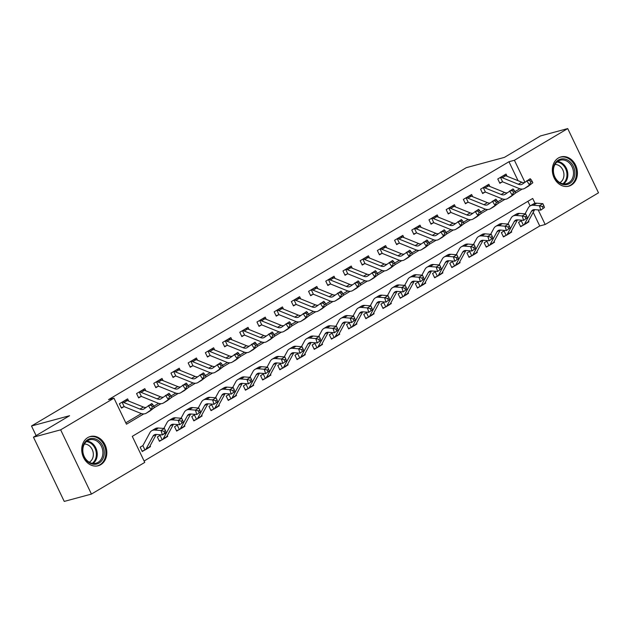 <?xml version="1.0" encoding="UTF-8"?>
<svg xmlns="http://www.w3.org/2000/svg" width="630" height="630" viewBox="0 0 630 630"><rect width="100%" height="100%" fill="white"/><g stroke="black" fill="none" stroke-linecap="round" stroke-linejoin="round"><path stroke-width="0.94" d="M87.79 437.582A15.144 12.332 -105.1 0 1 90.334 436.503A15.144 12.332 -105.1 0 1 105.667 446.3A15.144 12.332 -105.1 0 1 100.768 464.672A15.144 12.332 -105.1 0 1 98.225 465.743A15.144 12.332 -105.1 0 1 82.884 455.955A15.144 12.332 -105.1 0 1 87.79 437.582M558.393 157.988A15.144 12.332 -105.1 0 1 560.936 156.917A15.144 12.332 -105.1 0 1 576.269 166.714A15.144 12.332 -105.1 0 1 571.363 185.078A15.144 12.332 -105.1 0 1 568.827 186.157A15.144 12.332 -105.1 0 1 553.486 176.361A15.144 12.332 -105.1 0 1 558.393 157.988M535.02 203.301L532.704 198.458L132.276 436.354L144.758 462.396L91.437 494.077L64.236 501.417L33.461 437.181L69.576 415.713L31.5 425.99L466.326 167.659L504.402 157.382L540.524 135.922L567.724 128.583L598.5 192.819L545.178 224.5L538.185 209.908M144.097 461.026L539.737 225.973L545.178 224.5M539.737 225.973L533.208 212.341M530.129 205.916L527.916 201.301M521.624 220.177L521.388 220.61A1.945 1.102 59.3 0 1 521.262 220.784L518.569 222.374L520.648 226.713L522.9 225.382L520.459 226.304M528.515 220.996L528.909 221.807L527.53 222.626M504.425 230.399L504.189 230.832A1.945 1.102 59.3 0 1 504.063 230.997L501.37 232.596L503.449 236.935L505.693 235.604L503.26 236.526M511.316 231.21L511.71 232.029L510.331 232.848M487.226 240.613L486.99 241.046A1.945 1.102 59.3 0 1 486.864 241.219L484.171 242.81L486.25 247.157L488.494 245.818L486.053 246.747M494.117 241.432L494.511 242.251L493.133 243.062M470.019 250.834L469.791 251.268A1.945 1.102 59.3 0 1 469.665 251.441L466.972 253.032L469.051 257.371L471.295 256.04L468.854 256.961M476.918 251.654L477.304 252.465L475.933 253.284M452.82 261.056L452.592 261.481A1.945 1.102 59.3 0 1 452.458 261.655L449.773 263.253L451.852 267.593L454.096 266.254L451.655 267.183M459.719 261.867L460.105 262.686L458.734 263.505M435.621 271.27L435.385 271.703A1.945 1.102 59.3 0 1 435.259 271.877L432.574 273.467L434.653 277.806L436.897 276.475L434.456 277.405M442.512 272.089L442.906 272.908L441.528 273.719M418.422 281.492L418.186 281.925A1.945 1.102 59.3 0 1 418.06 282.098L415.367 283.689L417.446 288.028L419.698 286.697L417.257 287.619M425.313 282.311L425.707 283.122L424.329 283.941M401.223 291.714L400.987 292.139A1.945 1.102 59.3 0 1 400.861 292.312L398.168 293.911L400.247 298.25L402.491 296.911L400.058 297.84M408.114 292.525L408.508 293.344L407.13 294.163M384.024 301.927L383.788 302.361A1.945 1.102 59.3 0 1 383.662 302.534L380.969 304.125L383.048 308.464L385.292 307.133L382.851 308.062M390.915 302.746L391.309 303.565L389.931 304.377M366.817 312.149L366.589 312.582A1.945 1.102 59.3 0 1 366.463 312.756L363.77 314.346L365.849 318.685L368.093 317.355L365.652 318.276M373.716 312.968L374.102 313.779L372.732 314.598M349.618 322.371L349.39 322.796A1.945 1.102 59.3 0 1 349.256 322.969L346.571 324.568L348.65 328.907L350.894 327.568L348.453 328.498M356.517 323.182L356.903 324.001L355.533 324.82M332.419 332.585L332.183 333.018A1.945 1.102 59.3 0 1 332.057 333.191L329.372 334.782L331.451 339.121L333.695 337.79L331.254 338.719M339.31 333.404L339.704 334.215L338.326 335.034M315.22 342.807L314.984 343.24A1.945 1.102 59.3 0 1 314.858 343.405L312.165 345.004L314.244 349.343L316.496 348.012L314.055 348.933M322.111 343.626L322.505 344.437L321.127 345.256M298.022 353.028L297.785 353.454A1.945 1.102 59.3 0 1 297.659 353.627L294.966 355.218L297.045 359.565L299.289 358.226L296.856 359.155M304.912 353.839L305.306 354.659L303.928 355.477M280.822 363.242L280.586 363.675A1.945 1.102 59.3 0 1 280.46 363.849L277.767 365.439L279.846 369.779L282.09 368.448L279.649 369.377M287.713 364.061L288.107 364.872L286.729 365.691M263.616 373.464L263.387 373.897A1.945 1.102 59.3 0 1 263.261 374.062L260.568 375.661L262.647 380L264.891 378.669L262.45 379.591M270.514 374.283L270.9 375.094L269.53 375.913M246.417 383.686L246.188 384.111A1.945 1.102 59.3 0 1 246.054 384.284L243.369 385.875L245.448 390.222L247.692 388.883L245.251 389.812M253.315 384.497L253.701 385.316L252.331 386.127M229.218 393.9L228.981 394.333A1.945 1.102 59.3 0 1 228.855 394.506L226.17 396.097L228.249 400.436L230.493 399.105L228.052 400.034M236.108 394.719L236.502 395.53L235.124 396.349M212.019 404.121L211.782 404.555A1.945 1.102 59.3 0 1 211.656 404.72L208.963 406.319L211.042 410.658L213.294 409.327L210.853 410.248M218.909 404.94L219.303 405.752L217.925 406.57M194.82 414.335L194.583 414.768A1.945 1.102 59.3 0 1 194.457 414.942L191.764 416.532L193.843 420.879L196.088 419.541L193.654 420.47M201.71 415.154L202.104 415.973L200.726 416.784M177.621 424.557L177.384 424.99A1.945 1.102 59.3 0 1 177.258 425.163L174.565 426.754L176.644 431.093L178.888 429.762L176.447 430.684M184.511 425.376L184.905 426.187L183.527 427.006M160.414 434.779L160.185 435.212A1.945 1.102 59.3 0 1 160.059 435.377L157.366 436.976L159.445 441.315L161.689 439.984L159.248 440.905M167.312 435.59L167.698 436.409L166.328 437.228M166.021 432.314L165.454 430.558L164.076 431.377L164.643 433.133L166.021 432.314L165.863 432.897L162.422 434.936L160.996 430.542L154.909 430.054A14.561 8.237 -120.7 0 0 151.743 430.723A14.561 8.237 -120.7 0 0 149.869 432.731L142.986 445.426A1.945 1.102 59.3 0 1 142.852 445.599L140.167 447.19L142.246 451.537L144.49 450.198L142.049 451.127M150.113 445.812L150.499 446.631L149.129 447.442M518.049 180.692L508.961 161.729L108.533 399.625L113.975 398.16L126.457 424.203L143.782 413.91M125.795 422.832L141.396 413.563M153.783 406.2L158.595 403.342M170.982 395.986L175.794 393.128M188.181 385.765L192.993 382.906M205.38 375.543L210.2 372.684M222.579 365.329L227.398 362.47M239.786 355.107L244.598 352.249M256.985 344.886L261.796 342.027M274.184 334.672L278.995 331.813M291.383 324.45L296.195 321.591M308.582 314.236L313.401 311.37M325.781 304.014L330.6 301.156M342.988 293.793L347.799 290.934M360.187 283.579L364.998 280.712M377.386 273.357L382.197 270.498M394.585 263.135L399.396 260.277M411.784 252.921L416.603 250.055M428.983 242.7L433.802 239.841M446.19 232.478L451.001 229.619M463.389 222.264L468.2 219.405M480.588 212.042L485.399 209.184M497.787 201.82L502.598 198.962M514.986 191.607L519.805 188.748M507.087 176.258L506.032 174.061L497.779 178.967L499.858 183.306L502.102 181.976L499.661 182.905M489.888 186.48L488.833 184.283L480.572 189.189L482.651 193.528L484.903 192.197L482.462 193.119M472.681 196.702L471.634 194.505L463.373 199.403L465.452 203.75L467.696 202.411L465.263 203.34M455.482 206.916L454.427 204.718L446.174 209.625L448.253 213.964L450.497 212.633L448.056 213.562M438.283 217.137L437.228 214.94L428.975 219.846L431.054 224.185L433.298 222.855L430.857 223.776M421.084 227.359L420.029 225.162L411.776 230.06L413.855 234.407L416.099 233.068L413.658 233.998M403.885 237.573L402.83 235.376L394.577 240.282L396.656 244.621L398.9 243.29L396.459 244.212M386.686 247.795L385.631 245.598L377.37 250.504L379.449 254.843L381.701 253.512L379.26 254.433M369.479 258.017L368.432 255.811L360.171 260.718L362.25 265.065L364.494 263.726L362.061 264.655M352.28 268.23L351.225 266.033L342.972 270.939L345.051 275.279L347.295 273.948L344.854 274.869M335.081 278.452L334.026 276.255L325.773 281.161L327.852 285.5L330.096 284.169L327.655 285.091M317.882 288.674L316.827 286.469L308.574 291.375L310.653 295.714L312.897 294.383L310.456 295.312M300.683 298.888L299.628 296.691L291.375 301.597L293.454 305.936L295.698 304.605L293.257 305.526M283.484 309.109L282.429 306.912L274.168 311.818L276.247 316.158L278.499 314.819L276.058 315.748M266.277 319.331L265.23 317.126L256.969 322.032L259.048 326.371L261.293 325.041L258.859 325.97M249.078 329.545L248.023 327.348L239.77 332.254L241.849 336.593L244.093 335.262L241.652 336.184M231.879 339.767L230.824 337.57L222.571 342.476L224.65 346.815L226.894 345.476L224.453 346.405M214.68 349.981L213.625 347.784L205.372 352.69L207.451 357.029L209.695 355.698L207.254 356.627M197.481 360.202L196.426 358.005L188.173 362.911L190.252 367.251L192.496 365.92L190.055 366.841M180.282 370.424L179.227 368.227L170.966 373.125L173.045 377.472L175.297 376.134L172.856 377.063M163.076 380.638L162.028 378.441L153.767 383.347L155.846 387.686L158.091 386.355L155.649 387.285M145.876 390.86L144.821 388.663L136.568 393.569L138.647 397.908L140.892 396.577L138.45 397.498M128.678 401.082L127.622 398.885L119.369 403.783L121.448 408.13L123.693 406.791L121.251 407.72M31.5 425.99L36.107 435.606M33.461 437.181L60.653 429.841L113.975 398.16M91.437 494.077L60.653 429.841M508.961 161.729L514.403 160.264L567.724 128.583M524.892 182.164L514.403 160.264M154.366 407.618L160.981 403.688M171.573 397.396L178.188 393.466M188.772 387.182L195.387 383.253M205.971 376.96L212.586 373.031M223.17 366.739L229.785 362.809M240.369 356.525L246.984 352.595M257.568 346.303L264.183 342.373M274.774 336.081L281.389 332.152M291.974 325.868L298.589 321.938M309.173 315.646L315.787 311.716M326.371 305.424L332.986 301.494M343.57 295.21L350.185 291.28M360.777 284.988L367.385 281.059M377.976 274.774L384.591 270.837M395.175 264.553L401.79 260.623M412.374 254.331L418.989 250.401M429.573 244.117L436.188 240.188M446.772 233.895L453.387 229.966M463.979 223.674L470.586 219.744M481.178 213.46L487.793 209.53M498.377 203.238L504.992 199.308M515.576 193.016L522.191 189.087M526.806 223.13A6.796 3.843 -120.7 0 0 527.058 223.004A6.796 3.843 -120.7 0 0 527.932 222.067L528.909 221.807M149.523 446.89L150.499 446.631M165.603 437.732A6.796 3.843 -120.7 0 0 165.855 437.606A6.796 3.843 -120.7 0 0 166.73 436.669L167.698 436.409M183.928 426.455L184.905 426.187M200.001 417.296A6.796 3.843 -120.7 0 0 200.253 417.162A6.796 3.843 -120.7 0 0 201.127 416.233L202.104 415.973M217.2 407.074A6.796 3.843 -120.7 0 0 217.452 406.948A6.796 3.843 -120.7 0 0 218.327 406.011L219.303 405.752M234.407 396.853A6.796 3.843 -120.7 0 0 234.651 396.727A6.796 3.843 -120.7 0 0 235.525 395.79L236.502 395.53M252.725 385.576L253.701 385.316M268.805 376.417A6.796 3.843 -120.7 0 0 269.057 376.291A6.796 3.843 -120.7 0 0 269.931 375.354L270.9 375.094M286.004 366.195A6.796 3.843 -120.7 0 0 286.256 366.069A6.796 3.843 -120.7 0 0 287.13 365.132L288.107 364.872M303.203 355.981A6.796 3.843 -120.7 0 0 303.455 355.856A6.796 3.843 -120.7 0 0 304.329 354.918L305.306 354.659M320.402 345.76A6.796 3.843 -120.7 0 0 320.654 345.634A6.796 3.843 -120.7 0 0 321.528 344.697L322.505 344.437M337.609 335.538A6.796 3.843 -120.7 0 0 337.853 335.412A6.796 3.843 -120.7 0 0 338.727 334.483L339.704 334.215M355.926 324.261L356.903 324.001M372.007 315.102A6.796 3.843 -120.7 0 0 372.259 314.976A6.796 3.843 -120.7 0 0 373.133 314.039L374.102 313.779M389.206 304.889A6.796 3.843 -120.7 0 0 389.458 304.755A6.796 3.843 -120.7 0 0 390.332 303.825L391.309 303.565M406.405 294.667A6.796 3.843 -120.7 0 0 406.657 294.541A6.796 3.843 -120.7 0 0 407.531 293.604L408.508 293.344M423.604 284.445A6.796 3.843 -120.7 0 0 423.856 284.319A6.796 3.843 -120.7 0 0 424.73 283.382L425.707 283.122M440.811 274.231A6.796 3.843 -120.7 0 0 441.055 274.097A6.796 3.843 -120.7 0 0 441.929 273.168L442.906 272.908M459.128 262.946L460.105 262.686M476.335 252.732L477.304 252.465M492.408 243.574A6.796 3.843 -120.7 0 0 492.66 243.44A6.796 3.843 -120.7 0 0 493.534 242.511L494.511 242.251M509.607 233.352A6.796 3.843 -120.7 0 0 509.859 233.226A6.796 3.843 -120.7 0 0 510.733 232.289L511.71 232.029M505.725 175.715L502.283 177.755A6.796 3.843 59.3 0 0 500.511 177.471L503.953 175.431A6.796 3.843 59.3 0 1 505.725 175.715L521.805 182.212A9.71 5.497 -120.7 0 0 524.302 182.621M502.283 177.755L518.364 184.259A9.71 5.497 -120.7 0 0 522.168 184.228A9.71 5.497 -120.7 0 0 522.467 184.023L530.192 178.692L531.09 179.652L529.712 180.471L530.767 182.102L532.137 181.282L531.09 179.652M532.137 181.282L532.822 182.763L528.538 186.047A14.561 8.237 59.3 0 1 528.082 186.362L524.64 188.401A14.561 8.237 59.3 0 1 518.947 188.441L502.866 181.944A1.945 1.102 -120.7 0 0 502.622 181.865L502.102 181.976M532.822 182.763L525.105 188.094A14.561 8.237 59.3 0 1 524.64 188.401M500.511 177.471L502.622 181.865M530.767 182.102L529.381 184.81L526.751 180.739L529.712 180.471M520.813 221.043L521.262 220.784L523.373 225.178A6.796 3.843 -120.7 0 0 523.617 225.052A6.796 3.843 -120.7 0 0 524.491 224.115L531.381 211.412A9.71 5.497 59.3 0 1 532.626 210.081A9.71 5.497 59.3 0 1 534.744 209.632L540.831 210.121L539.406 205.726L533.319 205.238A14.561 8.237 -120.7 0 0 530.153 205.908A14.561 8.237 -120.7 0 0 528.271 207.908L525.05 213.853M544.43 207.498L540.831 210.121L544.43 207.498L543.863 205.742L542.485 206.561L543.052 208.317M542.485 206.561L539.406 205.726L542.847 203.679L536.76 203.191A14.561 8.237 -120.7 0 0 533.586 203.86L530.153 205.908M523.373 225.178L522.9 225.382M524.491 224.115L527.932 222.067L534.681 209.625M542.847 203.679L543.863 205.742M488.526 185.929L485.084 187.976A6.796 3.843 59.3 0 0 483.312 187.693L486.754 185.645A6.796 3.843 59.3 0 1 488.526 185.929L504.606 192.434A9.71 5.497 -120.7 0 0 507.103 192.835M485.084 187.976L501.165 194.473A9.71 5.497 -120.7 0 0 504.961 194.449A9.71 5.497 -120.7 0 0 505.268 194.245L512.993 188.913L513.891 189.874L512.513 190.693L513.568 192.315L514.938 191.504L513.891 189.874M514.938 191.504L515.623 192.985L511.34 196.269A14.561 8.237 59.3 0 1 510.883 196.576L507.441 198.623A14.561 8.237 59.3 0 1 501.748 198.663L485.659 192.158A1.945 1.102 -120.7 0 0 485.423 192.087L484.903 192.197M515.623 192.985L507.898 198.308A14.561 8.237 59.3 0 1 507.441 198.623M483.312 187.693L485.423 192.087M513.568 192.315L512.182 195.024L509.552 190.961L512.513 190.693M471.319 196.15L467.885 198.19A6.796 3.843 59.3 0 0 466.113 197.914L469.555 195.867A6.796 3.843 59.3 0 1 471.319 196.15L487.407 202.647A9.71 5.497 -120.7 0 0 489.896 203.057M467.885 198.19L483.966 204.695A9.71 5.497 -120.7 0 0 487.762 204.671A9.71 5.497 -120.7 0 0 488.069 204.459L495.794 199.135L496.684 200.096L495.314 200.907L496.361 202.537L497.739 201.718L496.684 200.096M497.739 201.718L498.424 203.199L494.14 206.49A14.561 8.237 59.3 0 1 493.684 206.798L490.242 208.845A14.561 8.237 59.3 0 1 484.549 208.876L468.46 202.38A1.945 1.102 -120.7 0 0 468.216 202.309L467.696 202.411M498.424 203.199L490.699 208.53A14.561 8.237 59.3 0 1 490.242 208.845M466.113 197.914L468.216 202.309M496.361 202.537L494.983 205.246L492.353 201.175L495.314 200.907M454.12 206.364L450.678 208.412A6.796 3.843 59.3 0 0 448.914 208.128L452.356 206.089A6.796 3.843 59.3 0 1 454.12 206.364L470.208 212.869A9.71 5.497 -120.7 0 0 472.697 213.279M450.678 208.412L466.767 214.917A9.71 5.497 -120.7 0 0 470.563 214.885A9.71 5.497 -120.7 0 0 470.87 214.68L478.587 209.349L479.485 210.31L478.115 211.129L479.162 212.759L480.54 211.94L479.485 210.31M480.54 211.94L481.226 213.42L476.941 216.704A14.561 8.237 59.3 0 1 476.485 217.019L473.043 219.059A14.561 8.237 59.3 0 1 467.342 219.098L451.261 212.601A1.945 1.102 -120.7 0 0 451.017 212.523L450.497 212.633M481.226 213.42L473.5 218.752A14.561 8.237 59.3 0 1 473.043 219.059M448.914 208.128L451.017 212.523M479.162 212.759L477.784 215.468L475.154 211.397L478.115 211.129M503.614 231.257L504.063 230.997L506.166 235.4A6.796 3.843 -120.7 0 0 506.418 235.266A6.796 3.843 -120.7 0 0 507.292 234.336L514.174 221.634A9.71 5.497 59.3 0 1 515.427 220.295A9.71 5.497 59.3 0 1 517.537 219.854L523.632 220.343L522.207 215.94L516.12 215.46A14.561 8.237 -120.7 0 0 512.946 216.121A14.561 8.237 -120.7 0 0 511.072 218.13L507.851 224.067M527.231 217.72L523.632 220.343L527.231 217.72L526.656 215.964L525.286 216.775L525.853 218.539M525.286 216.775L522.207 215.94L525.648 213.901L519.553 213.412A14.561 8.237 -120.7 0 0 516.387 214.082L512.946 216.121M506.166 235.4L505.693 235.604M507.292 234.336L510.733 232.289L517.482 219.846M525.648 213.901L526.656 215.964M486.415 241.479L486.872 241.203L486.415 241.479L486.864 241.219L488.967 245.613A6.796 3.843 -120.7 0 0 489.219 245.487A6.796 3.843 -120.7 0 0 490.093 244.55L496.976 231.856A9.71 5.497 59.3 0 1 498.228 230.517A9.71 5.497 59.3 0 1 500.338 230.068L506.425 230.556L505.008 226.162L498.913 225.674A14.561 8.237 -120.7 0 0 495.747 226.343A14.561 8.237 -120.7 0 0 493.873 228.351L490.652 234.289M510.032 227.934L506.425 230.556L510.032 227.934L509.457 226.178L508.087 226.997L508.654 228.753M508.087 226.997L505.008 226.162L508.441 224.123L502.354 223.634A14.561 8.237 -120.7 0 0 499.188 224.296L495.747 226.343M488.967 245.613L488.494 245.818M490.093 244.55L493.534 242.511L500.275 230.068M508.441 224.123L509.457 226.178M469.216 251.701L469.665 251.441L471.768 255.835A6.796 3.843 -120.7 0 0 472.02 255.709A6.796 3.843 -120.7 0 0 472.894 254.772L479.776 242.07A9.71 5.497 59.3 0 1 481.029 240.739A9.71 5.497 59.3 0 1 483.139 240.29L489.226 240.778L487.801 236.384L481.714 235.896A14.561 8.237 -120.7 0 0 478.548 236.565A14.561 8.237 -120.7 0 0 476.674 238.565L473.453 244.511M492.825 238.156L489.226 240.778L492.825 238.156L492.258 236.4L490.88 237.219L491.455 238.975M490.88 237.219L487.801 236.384L491.242 234.336L485.155 233.848A14.561 8.237 -120.7 0 0 481.989 234.518L478.548 236.565M475.209 253.788A6.796 3.843 -120.7 0 0 475.461 253.662A6.796 3.843 -120.7 0 0 476.335 252.725L483.076 240.282M471.768 255.835L471.295 256.04M491.242 234.336L492.258 236.4M436.921 216.586L433.479 218.634A6.796 3.843 59.3 0 0 431.715 218.35L435.149 216.303A6.796 3.843 59.3 0 1 436.921 216.586L453.002 223.091A9.71 5.497 -120.7 0 0 455.498 223.493M433.479 218.634L449.568 225.13A9.71 5.497 -120.7 0 0 453.364 225.107A9.71 5.497 -120.7 0 0 453.671 224.902L461.388 219.571L462.286 220.532L460.908 221.35L461.963 222.973L463.341 222.162L462.286 220.532M463.341 222.162L464.026 223.642L459.742 226.926A14.561 8.237 59.3 0 1 459.286 227.233L455.844 229.281A14.561 8.237 59.3 0 1 450.143 229.32L434.062 222.815A1.945 1.102 -120.7 0 0 433.818 222.744L433.298 222.855M464.026 223.642L456.301 228.966A14.561 8.237 59.3 0 1 455.844 229.281M431.715 218.35L433.818 222.744M461.963 222.973L460.585 225.682L457.947 221.618L460.908 221.35M452.017 261.915L452.474 261.647L452.017 261.915L452.458 261.655L454.569 266.049A6.796 3.843 -120.7 0 0 454.821 265.923A6.796 3.843 -120.7 0 0 455.695 264.994L462.577 252.291A9.71 5.497 59.3 0 1 463.83 250.953A9.71 5.497 59.3 0 1 465.94 250.512L472.027 250.992L470.602 246.598L464.515 246.117A14.561 8.237 -120.7 0 0 461.349 246.779A14.561 8.237 -120.7 0 0 459.475 248.787L456.254 254.725M475.626 248.377L472.027 250.992L475.626 248.377L475.059 246.621L473.681 247.432L474.248 249.196M473.681 247.432L470.602 246.598L474.043 244.558L467.956 244.07A14.561 8.237 -120.7 0 0 464.79 244.739L461.349 246.779M458.01 264.009A6.796 3.843 -120.7 0 0 458.254 263.883A6.796 3.843 -120.7 0 0 459.136 262.946L465.877 250.504M454.569 266.049L454.096 266.254M474.043 244.558L475.059 246.621M553.156 170.691A13.104 10.671 -105.1 0 1 563.787 158.862A13.104 10.671 -105.1 0 1 574.859 172.848A13.104 10.671 -105.1 0 1 564.228 184.677A13.104 10.671 -105.1 0 1 553.156 170.691M573.513 172.919A12.135 9.883 74.9 0 0 560.306 160.201A12.135 9.883 74.9 0 0 553.416 170.919A12.135 9.883 74.9 0 0 566.622 183.629A12.135 9.883 74.9 0 0 573.513 172.919M554.975 164.477A9.552 7.78 -105.1 0 1 563.944 174.707A9.552 7.78 -105.1 0 1 559.865 182.613M567.315 186.441A15.049 12.254 74.9 0 0 567.929 186.299A15.049 12.254 74.9 0 0 576.466 173.014A15.049 12.254 74.9 0 0 560.086 157.24A15.049 12.254 74.9 0 0 559.487 157.429M99.02 463.081A13.104 10.671 -105.1 0 1 84.121 456.876A13.104 10.671 -105.1 0 1 87.79 439.638A13.104 10.671 -105.1 0 1 102.698 445.843A13.104 10.671 -105.1 0 1 99.02 463.081M87.664 440.653A12.135 9.883 74.9 0 0 83.735 455.372A12.135 9.883 74.9 0 0 96.028 463.223A12.135 9.883 74.9 0 0 98.059 462.357A12.135 9.883 74.9 0 0 101.989 447.639A12.135 9.883 74.9 0 0 89.704 439.795A12.135 9.883 74.9 0 0 87.664 440.653M84.373 444.071A9.552 7.78 -105.1 0 1 92.893 451.308A9.552 7.78 -105.1 0 1 89.531 462.058A9.552 7.78 -105.1 0 1 89.271 462.207M96.713 466.035A15.049 12.254 74.9 0 0 97.327 465.885A15.049 12.254 74.9 0 0 99.855 464.814A15.049 12.254 74.9 0 0 104.722 446.568A15.049 12.254 74.9 0 0 89.484 436.834A15.049 12.254 74.9 0 0 88.885 437.015M419.722 226.808L416.28 228.848A6.796 3.843 59.3 0 0 414.509 228.572L417.95 226.524A6.796 3.843 59.3 0 1 419.722 226.808L435.802 233.305A9.71 5.497 -120.7 0 0 438.299 233.714M416.28 228.848L432.361 235.352A9.71 5.497 -120.7 0 0 436.165 235.329A9.71 5.497 -120.7 0 0 436.472 235.116L444.189 229.792L445.087 230.753L443.709 231.564L444.764 233.195L446.142 232.375L445.087 230.753M446.142 232.375L446.82 233.856L442.543 237.14A14.561 8.237 59.3 0 1 442.079 237.455L438.645 239.494A14.561 8.237 59.3 0 1 432.944 239.534L416.863 233.037A1.945 1.102 -120.7 0 0 416.619 232.966L416.099 233.068M446.82 233.856L439.102 239.187A14.561 8.237 59.3 0 1 438.645 239.494M414.509 228.572L416.619 232.966M444.764 233.195L443.386 235.904L440.748 231.832L443.709 231.564M434.818 272.136L435.259 271.877L437.37 276.271A6.796 3.843 -120.7 0 0 437.614 276.145A6.796 3.843 -120.7 0 0 438.496 275.208L445.378 262.513A9.71 5.497 59.3 0 1 446.631 261.174A9.71 5.497 59.3 0 1 448.741 260.725L454.828 261.214L453.403 256.82L447.316 256.331A14.561 8.237 -120.7 0 0 444.15 257.001A14.561 8.237 -120.7 0 0 442.276 259.009L439.055 264.947M458.427 258.591L454.828 261.214L458.427 258.591L457.86 256.835L456.482 257.654L457.049 259.41M456.482 257.654L453.403 256.82L456.844 254.772L450.757 254.292A14.561 8.237 -120.7 0 0 447.591 254.953L444.15 257.001M437.37 276.271L436.897 276.475M438.496 275.208L441.929 273.168L448.678 260.725M456.844 254.772L457.86 256.835M402.523 237.022L399.081 239.069A6.796 3.843 59.3 0 0 397.309 238.786L400.751 236.746A6.796 3.843 59.3 0 1 402.523 237.022L418.603 243.526A9.71 5.497 -120.7 0 0 421.1 243.936M399.081 239.069L415.162 245.574A9.71 5.497 -120.7 0 0 418.966 245.542A9.71 5.497 -120.7 0 0 419.265 245.338L426.99 240.006L427.888 240.967L426.51 241.786L427.565 243.416L428.935 242.597L427.888 240.967M428.935 242.597L429.621 244.078L425.337 247.362A14.561 8.237 59.3 0 1 424.88 247.677L421.438 249.716A14.561 8.237 59.3 0 1 415.745 249.756L399.664 243.251A1.945 1.102 -120.7 0 0 399.42 243.18L398.9 243.29M429.621 244.078L421.903 249.409A14.561 8.237 59.3 0 1 421.438 249.716M397.309 238.786L399.42 243.18M427.565 243.416L426.179 246.125L423.549 242.054L426.51 241.786M417.611 282.358L418.06 282.098L420.171 286.493A6.796 3.843 -120.7 0 0 420.415 286.366A6.796 3.843 -120.7 0 0 421.289 285.429L428.18 272.727A9.71 5.497 59.3 0 1 429.424 271.388A9.71 5.497 59.3 0 1 431.542 270.947L437.63 271.435L436.204 267.041L430.117 266.553A14.561 8.237 -120.7 0 0 426.951 267.222A14.561 8.237 -120.7 0 0 425.069 269.223L421.848 275.168M441.228 268.813L437.63 271.435L441.228 268.813L440.661 267.057L439.283 267.876L439.85 269.632M439.283 267.876L436.204 267.041L439.645 264.994L433.558 264.505A14.561 8.237 -120.7 0 0 430.384 265.175L426.951 267.222M420.171 286.493L419.698 286.697M421.289 285.429L424.73 283.382L431.479 270.939M439.645 264.994L440.661 267.057M385.324 247.243L381.882 249.291A6.796 3.843 59.3 0 0 380.111 249.007L383.552 246.96A6.796 3.843 59.3 0 1 385.324 247.243L401.404 253.748A9.71 5.497 -120.7 0 0 403.901 254.15M381.882 249.291L397.963 255.788A9.71 5.497 -120.7 0 0 401.759 255.764A9.71 5.497 -120.7 0 0 402.066 255.559L409.791 250.228L410.689 251.189L409.311 252.008L410.366 253.63L411.737 252.819L410.689 251.189M411.737 252.819L412.422 254.299L408.138 257.583A14.561 8.237 59.3 0 1 407.681 257.891L404.24 259.938A14.561 8.237 59.3 0 1 398.546 259.977L382.457 253.473A1.945 1.102 -120.7 0 0 382.221 253.402L381.701 253.512M412.422 254.299L404.696 259.623A14.561 8.237 59.3 0 1 404.24 259.938M380.111 249.007L382.221 253.402M410.366 253.63L408.98 256.339L406.35 252.268L409.311 252.008M400.412 292.572L400.877 292.304L400.412 292.572L400.861 292.312L402.964 296.706A6.796 3.843 -120.7 0 0 403.216 296.58A6.796 3.843 -120.7 0 0 404.09 295.643L410.973 282.949A9.71 5.497 59.3 0 1 412.225 281.61A9.71 5.497 59.3 0 1 414.335 281.169L420.43 281.649L419.005 277.255L412.918 276.767A14.561 8.237 -120.7 0 0 409.744 277.436A14.561 8.237 -120.7 0 0 407.87 279.444L404.649 285.382M424.029 279.035L420.43 281.649L424.029 279.035L423.454 277.271L422.084 278.09L422.651 279.854M422.084 278.09L419.005 277.255L422.447 275.216L416.351 274.727A14.561 8.237 -120.7 0 0 413.185 275.397L409.744 277.436M402.964 296.706L402.491 296.911M404.09 295.643L407.531 293.604L414.28 281.161M422.447 275.216L423.454 277.271M368.117 257.465L364.683 259.505A6.796 3.843 59.3 0 0 362.911 259.221L366.353 257.182A6.796 3.843 59.3 0 1 368.117 257.465L384.205 263.962A9.71 5.497 -120.7 0 0 386.694 264.372M364.683 259.505L380.764 266.01A9.71 5.497 -120.7 0 0 384.56 265.986A9.71 5.497 -120.7 0 0 384.867 265.773L392.592 260.45L393.482 261.411L392.112 262.222L393.159 263.852L394.537 263.033L393.482 261.411M394.537 263.033L395.223 264.513L390.939 267.797A14.561 8.237 59.3 0 1 390.482 268.112L387.041 270.152A14.561 8.237 59.3 0 1 381.347 270.191L365.258 263.694A1.945 1.102 -120.7 0 0 365.014 263.623L364.494 263.726M395.223 264.513L387.497 269.845A14.561 8.237 59.3 0 1 387.041 270.152M362.911 259.221L365.014 263.623M393.159 263.852L391.781 266.561L389.151 262.489L392.112 262.222M383.213 302.794L383.67 302.518L383.213 302.794L383.662 302.534L385.765 306.928A6.796 3.843 -120.7 0 0 386.017 306.802A6.796 3.843 -120.7 0 0 386.891 305.865L393.774 293.163A9.71 5.497 59.3 0 1 395.026 291.832A9.71 5.497 59.3 0 1 397.136 291.383L403.224 291.871L401.806 287.477L395.711 286.989A14.561 8.237 -120.7 0 0 392.545 287.658A14.561 8.237 -120.7 0 0 390.671 289.658L387.45 295.604M406.83 289.249L403.224 291.871L406.83 289.249L406.255 287.493L404.885 288.312L405.452 290.068M404.885 288.312L401.806 287.477L405.24 285.429L399.152 284.949A14.561 8.237 -120.7 0 0 395.986 285.611L392.545 287.658M385.765 306.928L385.292 307.133M386.891 305.865L390.332 303.825L397.073 291.383M405.24 285.429L406.255 287.493M350.918 267.679L347.476 269.727A6.796 3.843 59.3 0 0 345.712 269.443L349.154 267.404A6.796 3.843 59.3 0 1 350.918 267.679L367.007 274.184A9.71 5.497 -120.7 0 0 369.495 274.593M347.476 269.727L363.565 276.224A9.71 5.497 -120.7 0 0 367.361 276.2A9.71 5.497 -120.7 0 0 367.668 275.995L375.385 270.664L376.283 271.625L374.913 272.443L375.96 274.074L377.339 273.255L376.283 271.625M377.339 273.255L378.024 274.735L373.74 278.019A14.561 8.237 59.3 0 1 373.283 278.334L369.841 280.374A14.561 8.237 59.3 0 1 364.14 280.413L348.059 273.908A1.945 1.102 -120.7 0 0 347.815 273.837L347.295 273.948M378.024 274.735L370.298 280.066A14.561 8.237 59.3 0 1 369.841 280.374M345.712 269.443L347.815 273.837M375.96 274.074L374.582 276.775L371.952 272.711L374.913 272.443M366.014 313.016L366.471 312.74L366.014 313.016L366.463 312.756L368.566 317.15A6.796 3.843 -120.7 0 0 368.818 317.024A6.796 3.843 -120.7 0 0 369.692 316.087L376.575 303.384A9.71 5.497 59.3 0 1 377.827 302.046A9.71 5.497 59.3 0 1 379.937 301.605L386.025 302.093L384.599 297.699L378.512 297.21A14.561 8.237 -120.7 0 0 375.346 297.88A14.561 8.237 -120.7 0 0 373.472 299.88L370.251 305.826M389.623 299.47L386.025 302.093L389.623 299.47L389.057 297.714L387.678 298.533L388.253 300.289M387.678 298.533L384.599 297.699L388.041 295.651L381.953 295.163A14.561 8.237 -120.7 0 0 378.787 295.832L375.346 297.88M368.566 317.15L368.093 317.355M369.692 316.087L373.133 314.039L379.874 301.597M388.041 295.651L389.057 297.714M333.719 277.901L330.277 279.948A6.796 3.843 59.3 0 0 328.514 279.665L331.947 277.617A6.796 3.843 59.3 0 1 333.719 277.901L349.8 284.406A9.71 5.497 -120.7 0 0 352.296 284.807M330.277 279.948L346.366 286.445A9.71 5.497 -120.7 0 0 350.162 286.422A9.71 5.497 -120.7 0 0 350.469 286.217L358.186 280.885L359.084 281.846L357.706 282.665L358.761 284.287L360.139 283.468L359.084 281.846M360.139 283.468L360.825 284.957L356.541 288.241A14.561 8.237 59.3 0 1 356.084 288.548L352.642 290.595A14.561 8.237 59.3 0 1 346.941 290.635L330.86 284.13A1.945 1.102 -120.7 0 0 330.616 284.059L330.096 284.169M360.825 284.957L353.099 290.28A14.561 8.237 59.3 0 1 352.642 290.595M328.514 279.665L330.616 284.059M358.761 284.287L357.383 286.996L354.745 282.925L357.706 282.665M348.815 323.229L349.272 322.962L348.815 323.229L349.256 322.969L351.367 327.364A6.796 3.843 -120.7 0 0 351.619 327.238A6.796 3.843 -120.7 0 0 352.493 326.301L359.376 313.606A9.71 5.497 59.3 0 1 360.628 312.267A9.71 5.497 59.3 0 1 362.738 311.826L368.826 312.307L367.4 307.912L361.313 307.424A14.561 8.237 -120.7 0 0 358.147 308.094A14.561 8.237 -120.7 0 0 356.273 310.102L353.052 316.039M372.425 309.692L368.826 312.307L372.425 309.692L371.857 307.928L370.479 308.747L371.046 310.503M370.479 308.747L367.4 307.912L370.842 305.873L364.754 305.385A14.561 8.237 -120.7 0 0 361.589 306.054L358.147 308.094M354.808 325.324A6.796 3.843 -120.7 0 0 355.052 325.198A6.796 3.843 -120.7 0 0 355.934 324.261L362.675 311.818M351.367 327.364L350.894 327.568M370.842 305.873L371.857 307.928M316.52 288.123L313.079 290.162A6.796 3.843 59.3 0 0 311.307 289.879L314.748 287.839A6.796 3.843 59.3 0 1 316.52 288.123L332.601 294.62A9.71 5.497 -120.7 0 0 335.097 295.029M313.079 290.162L329.159 296.667A9.71 5.497 -120.7 0 0 332.963 296.643A9.71 5.497 -120.7 0 0 333.27 296.431L340.988 291.107L341.885 292.06L340.507 292.879L341.562 294.509L342.94 293.69L341.885 292.06M342.94 293.69L343.618 295.171L339.342 298.455A14.561 8.237 59.3 0 1 338.877 298.77L335.443 300.809A14.561 8.237 59.3 0 1 329.742 300.849L313.661 294.352A1.945 1.102 -120.7 0 0 313.417 294.281L312.897 294.383M343.618 295.171L335.9 300.502A14.561 8.237 59.3 0 1 335.443 300.809M311.307 289.879L313.417 294.281M341.562 294.509L340.184 297.218L337.546 293.147L340.507 292.879M331.616 333.451L332.057 333.191L334.168 337.585A6.796 3.843 -120.7 0 0 334.412 337.459A6.796 3.843 -120.7 0 0 335.294 336.522L342.177 323.82A9.71 5.497 59.3 0 1 343.429 322.489A9.71 5.497 59.3 0 1 345.539 322.04L351.627 322.529L350.201 318.134L344.114 317.646A14.561 8.237 -120.7 0 0 340.948 318.315A14.561 8.237 -120.7 0 0 339.074 320.316L335.853 326.261M355.225 319.906L351.627 322.529L355.225 319.906L354.659 318.15L353.28 318.969L353.847 320.725M353.28 318.969L350.201 318.134L353.643 316.087L347.555 315.606A14.561 8.237 -120.7 0 0 344.389 316.268L340.948 318.315M334.168 337.585L333.695 337.79M335.294 336.522L338.727 334.483L345.476 322.04M353.643 316.087L354.659 318.15M299.321 298.336L295.88 300.384A6.796 3.843 59.3 0 0 294.108 300.1L297.549 298.061A6.796 3.843 59.3 0 1 299.321 298.336L315.402 304.841A9.71 5.497 -120.7 0 0 317.898 305.251M295.88 300.384L311.96 306.881A9.71 5.497 -120.7 0 0 315.764 306.857A9.71 5.497 -120.7 0 0 316.063 306.652L323.788 301.321L324.686 302.282L323.308 303.101L324.363 304.731L325.734 303.912L324.686 302.282M325.734 303.912L326.419 305.392L322.135 308.676A14.561 8.237 59.3 0 1 321.678 308.983L318.237 311.031A14.561 8.237 59.3 0 1 312.543 311.07L296.462 304.566A1.945 1.102 -120.7 0 0 296.218 304.495L295.698 304.605M326.419 305.392L318.701 310.724A14.561 8.237 59.3 0 1 318.237 311.031M294.108 300.1L296.218 304.495M324.363 304.731L322.977 307.432L320.347 303.369L323.308 303.101M314.409 343.665L314.858 343.405L316.969 347.807A6.796 3.843 -120.7 0 0 317.213 347.673A6.796 3.843 -120.7 0 0 318.087 346.744L324.978 334.042A9.71 5.497 59.3 0 1 326.222 332.703A9.71 5.497 59.3 0 1 328.34 332.262L334.428 332.75L333.002 328.356L326.915 327.868A14.561 8.237 -120.7 0 0 323.749 328.529A14.561 8.237 -120.7 0 0 321.867 330.537L318.646 336.483M338.026 330.128L334.428 332.75L338.026 330.128L337.459 328.372L336.081 329.191L336.648 330.947M336.081 329.191L333.002 328.356L336.444 326.308L330.356 325.82A14.561 8.237 -120.7 0 0 327.183 326.49L323.749 328.529M316.969 347.807L316.496 348.012M318.087 346.744L321.528 344.697L328.277 332.254M336.444 326.308L337.459 328.372M282.122 308.558L278.68 310.598A6.796 3.843 59.3 0 0 276.909 310.322L280.35 308.275A6.796 3.843 59.3 0 1 282.122 308.558L298.203 315.063A9.71 5.497 -120.7 0 0 300.699 315.465M278.68 310.598L294.761 317.103A9.71 5.497 -120.7 0 0 298.557 317.079A9.71 5.497 -120.7 0 0 298.864 316.866L306.589 311.543L307.487 312.504L306.109 313.323L307.164 314.945L308.535 314.126L307.487 312.504M308.535 314.126L309.22 315.614L304.936 318.898A14.561 8.237 59.3 0 1 304.479 319.205L301.038 321.253A14.561 8.237 59.3 0 1 295.344 321.292L279.255 314.787A1.945 1.102 -120.7 0 0 279.019 314.716L278.499 314.819M309.22 315.614L301.494 320.938A14.561 8.237 59.3 0 1 301.038 321.253M276.909 310.322L279.019 314.716M307.164 314.945L305.778 317.654L303.148 313.582L306.109 313.323M297.21 353.887L297.667 353.619L297.21 353.887L297.659 353.627L299.762 358.021A6.796 3.843 -120.7 0 0 300.014 357.895A6.796 3.843 -120.7 0 0 300.888 356.958L307.771 344.264A9.71 5.497 59.3 0 1 309.023 342.925A9.71 5.497 59.3 0 1 311.133 342.476L317.229 342.964L315.803 338.57L309.716 338.082A14.561 8.237 -120.7 0 0 306.542 338.751A14.561 8.237 -120.7 0 0 304.668 340.759L301.447 346.697M320.827 340.35L317.229 342.964L320.827 340.35L320.253 338.586L318.882 339.405L319.449 341.161M318.882 339.405L315.803 338.57L319.245 336.53L313.149 336.042A14.561 8.237 -120.7 0 0 309.984 336.711L306.542 338.751M299.762 358.021L299.289 358.226M300.888 356.958L304.329 354.918L311.078 342.476M319.245 336.53L320.253 338.586M264.915 318.78L261.481 320.82A6.796 3.843 59.3 0 0 259.71 320.536L263.151 318.496A6.796 3.843 59.3 0 1 264.915 318.78L281.004 325.277A9.71 5.497 -120.7 0 0 283.492 325.686M261.481 320.82L277.562 327.324A9.71 5.497 -120.7 0 0 281.358 327.293A9.71 5.497 -120.7 0 0 281.665 327.088L289.391 321.757L290.28 322.717L288.91 323.536L289.957 325.167L291.336 324.348L290.28 322.717M291.336 324.348L292.021 325.828L287.737 329.112A14.561 8.237 59.3 0 1 287.28 329.427L283.839 331.467A14.561 8.237 59.3 0 1 278.145 331.506L262.056 325.009A1.945 1.102 -120.7 0 0 261.812 324.938L261.293 325.041M292.021 325.828L284.295 331.159A14.561 8.237 59.3 0 1 283.839 331.467M259.71 320.536L261.812 324.938M289.957 325.167L288.579 327.876L285.949 323.804L288.91 323.536M280.011 364.108L280.46 363.849L282.563 368.243A6.796 3.843 -120.7 0 0 282.815 368.117A6.796 3.843 -120.7 0 0 283.689 367.18L290.572 354.477A9.71 5.497 59.3 0 1 291.824 353.147A9.71 5.497 59.3 0 1 293.934 352.698L300.022 353.186L298.604 348.792L292.509 348.303A14.561 8.237 -120.7 0 0 289.343 348.973A14.561 8.237 -120.7 0 0 287.469 350.973L284.248 356.919M303.628 350.564L300.022 353.186L303.628 350.564L303.054 348.807L301.675 349.626L302.25 351.382M301.675 349.626L298.604 348.792L302.038 346.744L295.95 346.256A14.561 8.237 -120.7 0 0 292.785 346.925L289.343 348.973M282.563 368.243L282.09 368.448M283.689 367.18L287.13 365.132L293.871 352.698M302.038 346.744L303.054 348.807M247.716 328.994L244.275 331.041A6.796 3.843 59.3 0 0 242.511 330.758L245.952 328.71A6.796 3.843 59.3 0 1 247.716 328.994L263.805 335.499A9.71 5.497 -120.7 0 0 266.293 335.908M244.275 331.041L260.363 337.538A9.71 5.497 -120.7 0 0 264.159 337.515A9.71 5.497 -120.7 0 0 264.466 337.31L272.184 331.978L273.081 332.939L271.711 333.758L272.759 335.388L274.137 334.569L273.081 332.939M274.137 334.569L274.822 336.05L270.538 339.334A14.561 8.237 59.3 0 1 270.081 339.641L266.64 341.688A14.561 8.237 59.3 0 1 260.938 341.728L244.857 335.223A1.945 1.102 -120.7 0 0 244.613 335.152L244.093 335.262M274.822 336.05L267.096 341.373A14.561 8.237 59.3 0 1 266.64 341.688M242.511 330.758L244.613 335.152M272.759 335.388L271.38 338.089L268.75 334.026L271.711 333.758M262.812 374.322L263.269 374.055L262.812 374.322L263.261 374.062L265.364 378.465A6.796 3.843 -120.7 0 0 265.616 378.331A6.796 3.843 -120.7 0 0 266.49 377.401L273.373 364.699A9.71 5.497 59.3 0 1 274.625 363.36A9.71 5.497 59.3 0 1 276.735 362.919L282.823 363.408L281.397 359.005L275.31 358.525A14.561 8.237 -120.7 0 0 272.144 359.187A14.561 8.237 -120.7 0 0 270.27 361.195L267.049 367.14M286.422 360.785L282.823 363.408L286.422 360.785L285.855 359.029L284.476 359.84L285.051 361.604M284.476 359.84L281.397 359.005L284.839 356.966L278.751 356.478A14.561 8.237 -120.7 0 0 275.586 357.147L272.144 359.187M265.364 378.465L264.891 378.669M266.49 377.401L269.931 375.354L276.672 362.911M284.839 356.966L285.855 359.029M230.517 339.216L227.076 341.255A6.796 3.843 59.3 0 0 225.312 340.98L228.745 338.932A6.796 3.843 59.3 0 1 230.517 339.216L246.598 345.72A9.71 5.497 -120.7 0 0 249.094 346.122M227.076 341.255L243.164 347.76A9.71 5.497 -120.7 0 0 246.96 347.736A9.71 5.497 -120.7 0 0 247.267 347.524L254.985 342.2L255.882 343.161L254.504 343.98L255.559 345.602L256.938 344.783L255.882 343.161M256.938 344.783L257.615 346.264L253.339 349.555A14.561 8.237 59.3 0 1 252.882 349.863L249.441 351.91A14.561 8.237 59.3 0 1 243.739 351.95L227.658 345.445A1.945 1.102 -120.7 0 0 227.414 345.374L226.894 345.476M257.615 346.264L249.897 351.595A14.561 8.237 59.3 0 1 249.441 351.91M225.312 340.98L227.414 345.374M255.559 345.602L254.181 348.311L251.543 344.24L254.504 343.98M245.613 384.544L246.054 384.284L248.165 388.678A6.796 3.843 -120.7 0 0 248.417 388.552A6.796 3.843 -120.7 0 0 249.291 387.615L256.174 374.921A9.71 5.497 59.3 0 1 257.426 373.582A9.71 5.497 59.3 0 1 259.536 373.133L265.624 373.621L264.198 369.227L258.111 368.739A14.561 8.237 -120.7 0 0 254.945 369.408A14.561 8.237 -120.7 0 0 253.071 371.416L249.85 377.354M269.223 371.007L265.624 373.621L269.223 371.007L268.656 369.243L267.277 370.062L267.844 371.818M267.277 370.062L264.198 369.227L267.64 367.188L261.552 366.699A14.561 8.237 -120.7 0 0 258.387 367.369L254.945 369.408M251.606 386.639A6.796 3.843 -120.7 0 0 251.85 386.513A6.796 3.843 -120.7 0 0 252.732 385.576L259.473 373.133M248.165 388.678L247.692 388.883M267.64 367.188L268.656 369.243M213.318 349.437L209.877 351.477A6.796 3.843 59.3 0 0 208.105 351.193L211.546 349.154A6.796 3.843 59.3 0 1 213.318 349.437L229.399 355.934A9.71 5.497 -120.7 0 0 231.895 356.344M209.877 351.477L225.957 357.982A9.71 5.497 -120.7 0 0 229.761 357.95A9.71 5.497 -120.7 0 0 230.068 357.745L237.786 352.414L238.683 353.375L237.305 354.194L238.361 355.824L239.739 355.005L238.683 353.375M239.739 355.005L240.416 356.486L236.14 359.769A14.561 8.237 59.3 0 1 235.675 360.084L232.242 362.124A14.561 8.237 59.3 0 1 226.54 362.163L210.459 355.666A1.945 1.102 -120.7 0 0 210.215 355.588L209.695 355.698M240.416 356.486L232.698 361.817A14.561 8.237 59.3 0 1 232.242 362.124M208.105 351.193L210.215 355.588M238.361 355.824L236.975 358.533L234.344 354.462L237.305 354.194M228.414 394.766L228.855 394.506L230.966 398.9A6.796 3.843 -120.7 0 0 231.21 398.774A6.796 3.843 -120.7 0 0 232.092 397.837L238.975 385.135A9.71 5.497 59.3 0 1 240.227 383.804A9.71 5.497 59.3 0 1 242.337 383.355L248.425 383.843L246.999 379.449L240.912 378.961A14.561 8.237 -120.7 0 0 237.746 379.63A14.561 8.237 -120.7 0 0 235.872 381.63L232.651 387.576M252.024 381.221L248.425 383.843L252.024 381.221L251.457 379.465L250.078 380.284L250.645 382.04M250.078 380.284L246.999 379.449L250.441 377.401L244.353 376.913A14.561 8.237 -120.7 0 0 241.188 377.583L237.746 379.63M230.966 398.9L230.493 399.105M232.092 397.837L235.525 395.79L242.274 383.355M250.441 377.401L251.457 379.465M196.119 359.651L192.678 361.699A6.796 3.843 59.3 0 0 190.906 361.415L194.347 359.368A6.796 3.843 59.3 0 1 196.119 359.651L212.2 366.156A9.71 5.497 -120.7 0 0 214.696 366.558M192.678 361.699L208.758 368.196A9.71 5.497 -120.7 0 0 212.562 368.172A9.71 5.497 -120.7 0 0 212.861 367.967L220.587 362.636L221.484 363.597L220.106 364.416L221.161 366.038L222.532 365.227L221.484 363.597M222.532 365.227L223.217 366.707L218.933 369.991A14.561 8.237 59.3 0 1 218.476 370.298L215.035 372.346A14.561 8.237 59.3 0 1 209.341 372.385L193.26 365.88A1.945 1.102 -120.7 0 0 193.016 365.809L192.496 365.92M223.217 366.707L215.499 372.031A14.561 8.237 59.3 0 1 215.035 372.346M190.906 361.415L193.016 365.809M221.161 366.038L219.775 368.747L217.145 364.683L220.106 364.416M211.207 404.98L211.656 404.72L213.767 409.122A6.796 3.843 -120.7 0 0 214.011 408.988A6.796 3.843 -120.7 0 0 214.885 408.059L221.776 395.356A9.71 5.497 59.3 0 1 223.02 394.018A9.71 5.497 59.3 0 1 225.138 393.577L231.226 394.065L229.8 389.663L223.713 389.183A14.561 8.237 -120.7 0 0 220.547 389.844A14.561 8.237 -120.7 0 0 218.665 391.852L215.444 397.798M234.825 391.443L231.226 394.065L234.825 391.443L234.258 389.686L232.88 390.498L233.446 392.262M232.88 390.498L229.8 389.663L233.242 387.623L227.154 387.135A14.561 8.237 -120.7 0 0 223.981 387.804L220.547 389.844M213.767 409.122L213.294 409.327M214.885 408.059L218.327 406.011L225.075 393.569M233.242 387.623L234.258 389.686M178.92 369.873L175.479 371.913A6.796 3.843 59.3 0 0 173.707 371.637L177.148 369.589A6.796 3.843 59.3 0 1 178.92 369.873L195.001 376.37A9.71 5.497 -120.7 0 0 197.497 376.779M175.479 371.913L191.559 378.417A9.71 5.497 -120.7 0 0 195.355 378.394A9.71 5.497 -120.7 0 0 195.662 378.181L203.388 372.858L204.285 373.818L202.907 374.63L203.963 376.26L205.333 375.441L204.285 373.818M205.333 375.441L206.018 376.921L201.734 380.213A14.561 8.237 59.3 0 1 201.277 380.52L197.836 382.567A14.561 8.237 59.3 0 1 192.142 382.599L176.053 376.102A1.945 1.102 -120.7 0 0 175.817 376.031L175.297 376.134M206.018 376.921L198.292 382.252A14.561 8.237 59.3 0 1 197.836 382.567M173.707 371.637L175.817 376.031M203.963 376.26L202.577 378.969L199.946 374.897L202.907 374.63M194.008 415.202L194.465 414.926L194.008 415.202L194.457 414.942L196.56 419.336A6.796 3.843 -120.7 0 0 196.812 419.21A6.796 3.843 -120.7 0 0 197.686 418.273L204.569 405.578A9.71 5.497 59.3 0 1 205.821 404.24A9.71 5.497 59.3 0 1 207.931 403.791L214.027 404.279L212.601 399.885L206.514 399.396A14.561 8.237 -120.7 0 0 203.34 400.066A14.561 8.237 -120.7 0 0 201.466 402.074L198.245 408.012M217.626 401.664L214.027 404.279L217.626 401.664L217.051 399.9L215.68 400.719L216.248 402.475M215.68 400.719L212.601 399.885L216.043 397.845L209.948 397.357A14.561 8.237 -120.7 0 0 206.782 398.026L203.34 400.066M196.56 419.336L196.088 419.541M197.686 418.273L201.127 416.233L207.876 403.791M216.043 397.845L217.051 399.9M161.713 380.095L158.28 382.134A6.796 3.843 59.3 0 0 156.508 381.851L159.949 379.811A6.796 3.843 59.3 0 1 161.713 380.095L177.802 386.592A9.71 5.497 -120.7 0 0 180.29 387.001M158.28 382.134L174.36 388.639A9.71 5.497 -120.7 0 0 178.156 388.608A9.71 5.497 -120.7 0 0 178.463 388.403L186.189 383.072L187.078 384.032L185.708 384.851L186.756 386.481L188.134 385.662L187.078 384.032M188.134 385.662L188.819 387.143L184.535 390.427A14.561 8.237 59.3 0 1 184.078 390.742L180.637 392.781A14.561 8.237 59.3 0 1 174.943 392.821L158.855 386.324A1.945 1.102 -120.7 0 0 158.61 386.245L158.091 386.355M188.819 387.143L181.094 392.474A14.561 8.237 59.3 0 1 180.637 392.781M156.508 381.851L158.61 386.245M186.756 386.481L185.377 389.19L182.747 385.119L185.708 384.851M176.81 425.423L177.258 425.163L179.361 429.558A6.796 3.843 -120.7 0 0 179.613 429.432A6.796 3.843 -120.7 0 0 180.487 428.495L187.37 415.792A9.71 5.497 59.3 0 1 188.622 414.461A9.71 5.497 59.3 0 1 190.732 414.012L196.82 414.501L195.402 410.106L189.307 409.618A14.561 8.237 -120.7 0 0 186.141 410.287A14.561 8.237 -120.7 0 0 184.267 412.288L181.046 418.233M200.427 411.878L196.82 414.501L200.427 411.878L199.852 410.122L198.474 410.941L199.048 412.697M198.474 410.941L195.402 410.106L198.836 408.059L192.748 407.571A14.561 8.237 -120.7 0 0 189.583 408.24L186.141 410.287M182.802 427.51A6.796 3.843 -120.7 0 0 183.054 427.384A6.796 3.843 -120.7 0 0 183.928 426.447L190.669 414.005M179.361 429.558L178.888 429.762M198.836 408.059L199.852 410.122M144.514 390.309L141.073 392.356A6.796 3.843 59.3 0 0 139.309 392.073L142.75 390.025A6.796 3.843 59.3 0 1 144.514 390.309L160.603 396.813A9.71 5.497 -120.7 0 0 163.091 397.215M141.073 392.356L157.161 398.853A9.71 5.497 -120.7 0 0 160.957 398.829A9.71 5.497 -120.7 0 0 161.264 398.625L168.982 393.293L169.88 394.254L168.509 395.073L169.557 396.695L170.935 395.884L169.88 394.254M170.935 395.884L171.62 397.365L167.336 400.648A14.561 8.237 59.3 0 1 166.879 400.956L163.438 403.003A14.561 8.237 59.3 0 1 157.736 403.043L141.655 396.538A1.945 1.102 -120.7 0 0 141.411 396.467L140.892 396.577M171.62 397.365L163.894 402.688A14.561 8.237 59.3 0 1 163.438 403.003M139.309 392.073L141.411 396.467M169.557 396.695L168.178 399.404L165.548 395.341L168.509 395.073M159.611 435.637L160.067 435.369L159.611 435.637L160.059 435.377L162.162 439.779A6.796 3.843 -120.7 0 0 162.414 439.645A6.796 3.843 -120.7 0 0 163.288 438.716L170.171 426.014A9.71 5.497 59.3 0 1 171.423 424.675A9.71 5.497 59.3 0 1 173.534 424.234L179.621 424.715L178.196 420.32L172.108 419.84A14.561 8.237 -120.7 0 0 168.942 420.501A14.561 8.237 -120.7 0 0 167.068 422.509L163.847 428.447M183.22 422.1L179.621 424.715L183.22 422.1L182.653 420.344L181.275 421.155L181.849 422.919M181.275 421.155L178.196 420.32L181.637 418.281L175.549 417.792A14.561 8.237 -120.7 0 0 172.384 418.462L168.942 420.501M162.162 439.779L161.689 439.984M163.288 438.716L166.73 436.669L173.47 424.226M181.637 418.281L182.653 420.344M127.315 400.53L123.874 402.57A6.796 3.843 59.3 0 0 122.11 402.294L125.543 400.247A6.796 3.843 59.3 0 1 127.315 400.53L143.396 407.027A9.71 5.497 -120.7 0 0 145.892 407.437M123.874 402.57L139.962 409.075A9.71 5.497 -120.7 0 0 143.758 409.051A9.71 5.497 -120.7 0 0 144.065 408.838L151.783 403.515L152.68 404.476L151.302 405.287L152.358 406.917L153.736 406.098L152.68 404.476M153.736 406.098L154.413 407.578L150.137 410.862A14.561 8.237 59.3 0 1 149.68 411.177L146.239 413.225A14.561 8.237 59.3 0 1 140.537 413.256L124.456 406.759A1.945 1.102 -120.7 0 0 124.212 406.689L123.693 406.791M154.413 407.578L146.696 412.91A14.561 8.237 59.3 0 1 146.239 413.225M122.11 402.294L124.212 406.689M152.358 406.917L150.98 409.626L148.341 405.555L151.302 405.287M142.411 445.859L142.852 445.599L144.963 449.993A6.796 3.843 -120.7 0 0 145.215 449.867A6.796 3.843 -120.7 0 0 146.089 448.93L152.972 436.236A9.71 5.497 59.3 0 1 154.224 434.897A9.71 5.497 59.3 0 1 156.334 434.448L162.422 434.936L164.643 433.133M164.076 431.377L160.996 430.542L164.438 428.495L158.351 428.014A14.561 8.237 -120.7 0 0 155.185 428.676L151.743 430.723M148.404 447.954A6.796 3.843 -120.7 0 0 148.648 447.82A6.796 3.843 -120.7 0 0 149.53 446.89L156.272 434.448M144.963 449.993L144.49 450.198M164.438 428.495L165.454 430.558M521.805 182.212L518.364 184.259M528.538 186.047L525.105 188.094M531.381 211.412L534.398 209.617M533.319 205.238L536.76 203.191M504.606 192.434L501.165 194.473M511.34 196.269L507.898 198.308M487.407 202.647L483.966 204.695M494.14 206.49L490.699 208.53M470.208 212.869L466.767 214.917M476.941 216.704L473.5 218.752M514.174 221.634L517.198 219.839M516.12 215.46L519.553 213.412M496.976 231.856L499.999 230.06M498.913 225.674L502.354 223.634M479.776 242.07L482.8 240.274M481.714 235.896L485.155 233.848M472.894 254.772L476.335 252.725M453.002 223.091L449.568 225.13M459.742 226.926L456.301 228.966M462.577 252.291L465.601 250.496M464.515 246.117L467.956 244.07M455.695 264.994L459.136 262.946M557.613 161.493A12.135 9.883 -105.1 0 1 567.843 174.447A12.135 9.883 -105.1 0 1 563.645 183.865M562.818 183.739A11.734 9.56 74.9 0 0 566.976 174.557A11.734 9.56 74.9 0 0 556.959 162.02M87.011 441.087A12.135 9.883 -105.1 0 1 96.737 450.466A12.135 9.883 -105.1 0 1 93.051 463.459M92.216 463.334A11.734 9.56 74.9 0 0 95.886 450.694A11.734 9.56 74.9 0 0 86.357 441.614M435.802 233.305L432.361 235.352M442.543 237.14L439.102 239.187M445.378 262.513L448.402 260.718M447.316 256.331L450.757 254.292M418.603 243.526L415.162 245.574M425.337 247.362L421.903 249.409M428.18 272.727L431.196 270.932M430.117 266.553L433.558 264.505M401.404 253.748L397.963 255.788M408.138 257.583L404.696 259.623M410.973 282.949L413.997 281.153M412.918 276.767L416.351 274.727M384.205 263.962L380.764 266.01M390.939 267.797L387.497 269.845M393.774 293.163L396.798 291.367M395.711 286.989L399.152 284.949M367.007 274.184L363.565 276.224M373.74 278.019L370.298 280.066M376.575 303.384L379.599 301.589M378.512 297.21L381.953 295.163M349.8 284.406L346.366 286.445M356.541 288.241L353.099 290.28M359.376 313.606L362.4 311.811M361.313 307.424L364.754 305.385M352.493 326.301L355.934 324.261M332.601 294.62L329.159 296.667M339.342 298.455L335.9 300.502M342.177 323.82L345.201 322.024M344.114 317.646L347.555 315.606M315.402 304.841L311.96 306.881M322.135 308.676L318.701 310.724M324.978 334.042L327.994 332.246M326.915 327.868L330.356 325.82M298.203 315.063L294.761 317.103M304.936 318.898L301.494 320.938M307.771 344.264L310.795 342.468M309.716 338.082L313.149 336.042M281.004 325.277L277.562 327.324M287.737 329.112L284.295 331.159M290.572 354.477L293.596 352.682M292.509 348.303L295.95 346.256M263.805 335.499L260.363 337.538M270.538 339.334L267.096 341.373M273.373 364.699L276.397 362.904M275.31 358.525L278.751 356.478M246.598 345.72L243.164 347.76M253.339 349.555L249.897 351.595M256.174 374.921L259.198 373.125M258.111 368.739L261.552 366.699M249.291 387.615L252.732 385.576M229.399 355.934L225.957 357.982M236.14 359.769L232.698 361.817M238.975 385.135L241.999 383.339M240.912 378.961L244.353 376.913M212.2 366.156L208.758 368.196M218.933 369.991L215.499 372.031M221.776 395.356L224.792 393.561M223.713 389.183L227.154 387.135M195.001 376.37L191.559 378.417M201.734 380.213L198.292 382.252M204.569 405.578L207.593 403.783M206.514 399.396L209.948 397.357M177.802 386.592L174.36 388.639M184.535 390.427L181.094 392.474M187.37 415.792L190.394 413.997M189.307 409.618L192.748 407.571M180.487 428.495L183.928 426.447M160.603 396.813L157.161 398.853M167.336 400.648L163.894 402.688M170.171 426.014L173.195 424.218M172.108 419.84L175.549 417.792M143.396 407.027L139.962 409.075M150.137 410.862L146.696 412.91M152.972 436.236L155.996 434.44M154.909 430.054L158.351 428.014M146.089 448.93L149.53 446.89M523.617 225.052L527.058 223.004M506.418 235.266L509.859 233.226M489.219 245.487L492.66 243.44M472.02 255.709L475.461 253.662M454.821 265.923L458.254 263.883M567.929 186.299L567.449 186.425M560.086 157.24L559.613 157.374M89.484 436.834L89.011 436.96M97.327 465.885L96.855 466.019M437.614 276.145L441.055 274.097M420.415 286.366L423.856 284.319M403.216 296.58L406.657 294.541M386.017 306.802L389.458 304.755M368.818 317.024L372.259 314.976M351.619 327.238L355.052 325.198M334.412 337.459L337.853 335.412M317.213 347.673L320.654 345.634M300.014 357.895L303.455 355.856M282.815 368.117L286.256 366.069M265.616 378.331L269.057 376.291M248.417 388.552L251.85 386.513M231.21 398.774L234.651 396.727M214.011 408.988L217.452 406.948M196.812 419.21L200.253 417.162M179.613 429.432L183.054 427.384M162.414 439.645L165.855 437.606M145.215 449.867L148.648 447.82"/></g></svg>
